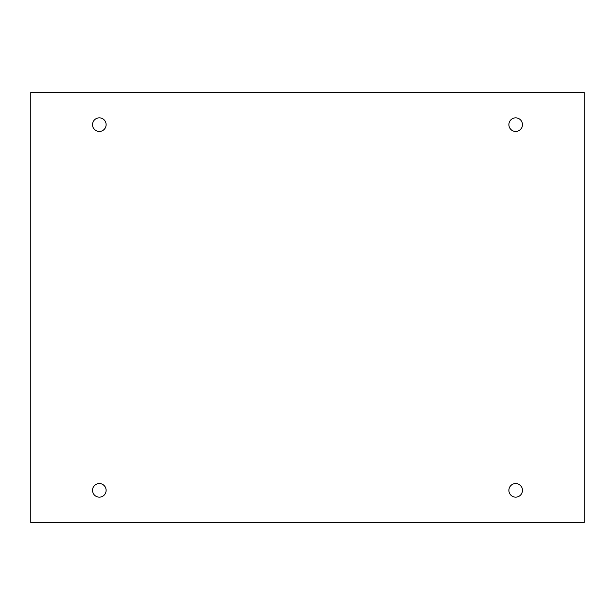 <?xml version="1.0" encoding="UTF-8"?>
<svg xmlns="http://www.w3.org/2000/svg" width="615" height="615" viewBox="0 0 615 615"><rect width="100%" height="100%" fill="white"/><g stroke="black" fill="none" stroke-linecap="round" stroke-linejoin="round"><path stroke-width="0.92" d="M584.25 92.527L30.75 92.527L30.75 522.473L584.25 522.473L584.25 92.527M106.118 124.645A6.796 6.796 0 0 0 95.925 118.764A6.796 6.796 0 0 0 95.925 130.534A6.796 6.796 0 0 0 106.118 124.645M522.473 124.645A6.796 6.796 0 0 0 512.28 118.764A6.796 6.796 0 0 0 512.28 130.534A6.796 6.796 0 0 0 522.473 124.645M522.473 490.355A6.796 6.796 0 0 0 512.28 484.466A6.796 6.796 0 0 0 512.28 496.236A6.796 6.796 0 0 0 522.473 490.355M106.118 490.355A6.796 6.796 0 0 0 95.925 484.466A6.796 6.796 0 0 0 95.925 496.236A6.796 6.796 0 0 0 106.118 490.355"/></g></svg>
